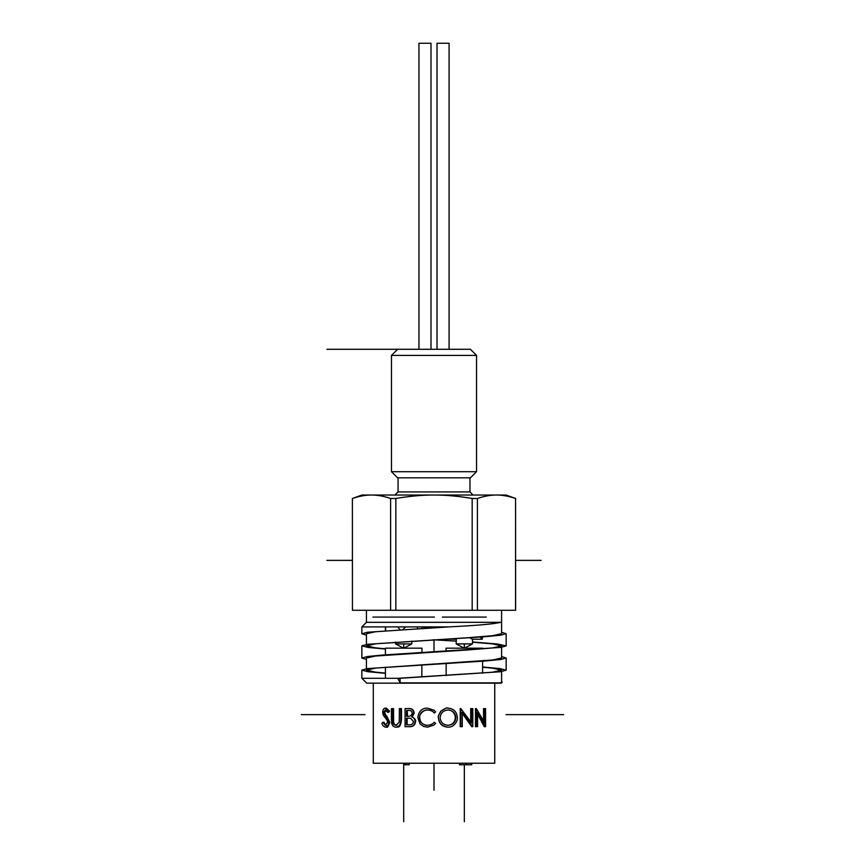 <?xml version="1.0" encoding="UTF-8"?>
<svg xmlns="http://www.w3.org/2000/svg" width="865" height="865" viewBox="0 0 865 865"><rect width="100%" height="100%" fill="white"/><g stroke="black" fill="none" stroke-linecap="round" stroke-linejoin="round"><path stroke-width="1.3" d="M476.55 355.407L470.43 349.287L397.597 349.287L391.467 355.407L476.55 355.407L476.55 471.706L391.467 471.706L391.467 355.407M476.55 471.706L470.43 477.826L397.597 477.826L391.467 471.706M449.076 349.287L449.076 43.25L437.02 43.25L437.02 349.287M430.997 349.287L430.997 43.25L418.952 43.25L418.952 349.287M385.422 654.837L385.422 648.177L421.958 648.177L421.958 652.621M459.434 763.222L459.434 764.779L471.717 764.779L471.717 763.222M471.479 763.222L471.479 764.779M466.019 763.222L466.019 764.779M460.126 763.222L460.126 764.779M404.82 763.222L404.82 764.779L409.221 764.779L409.221 763.222M405.88 763.222L405.88 764.779M476.388 726.687L477.588 726.687L477.588 712.49L485.579 726.687L485.579 708.608L484.638 708.608L484.638 722.837L476.388 708.608L476.388 726.687L475.458 726.687L475.458 708.608L476.388 708.608M483.535 720.653L483.535 708.608L484.638 708.608M477.588 714.112L484.249 726.687L485.373 726.687M460.796 726.687L462.278 726.687L462.278 712.49L472.809 726.687L472.809 708.608L471.501 708.608L471.501 722.837L460.796 708.608L460.796 726.687L460.212 726.687L460.212 708.608L460.796 708.608M470.679 721.648L470.679 708.608L471.501 708.608M461.661 712.49L471.674 726.687L472.517 726.687M447.735 725.292C452.384 724.935 454.904 722.383 455.304 717.636C455.401 715.247 453.455 709.916 447.735 710.003M448.038 710.003C443.258 710.424 440.631 712.998 440.134 717.723C440.653 722.405 443.291 724.924 448.038 725.292C452.795 724.935 455.379 722.383 455.779 717.636C455.336 712.922 452.763 710.381 448.038 710.003M438.49 717.734C438.025 716.469 438.944 714.209 441.226 710.965C445.313 708.349 447.562 707.408 447.962 708.154C453.757 708.619 456.882 711.776 457.325 717.636C458.05 718.729 455.585 727.303 448.102 727.151C442.242 726.492 439.031 723.356 438.49 717.734L438.393 717.734C437.863 716.663 438.76 714.404 441.064 710.965C445.043 708.349 447.248 707.419 447.659 708.154L447.962 708.154M448.102 727.151L447.8 727.151C442.101 726.654 438.966 723.508 438.393 717.734M427.591 708.154C421.168 707.905 418.53 712.382 417.827 717.539L420.109 723.983L423.472 726.416L427.624 727.151L434.014 725.032L435.646 723.356A96.188 0.843 36.5 0 0 434.198 722.286L434.187 722.286C433.062 723.929 430.867 724.935 427.602 725.292C427.169 725.681 419.914 724.935 419.439 717.669C419.903 712.89 422.585 710.338 427.494 710.003C430.813 710.252 433.051 711.246 434.198 713.02L434.187 713.02A96.88 0.854 143.2 0 0 435.646 711.927L434.014 710.241L427.591 708.154L434.014 710.241M427.624 727.151L434.014 725.032M419.439 717.669L419.752 717.669C420.055 722.513 422.726 725.054 427.743 725.292M427.634 710.003C424.337 709.311 418.574 714.533 419.752 717.669M407.145 710.468L408.583 710.468C410.637 710.284 411.837 711.171 412.194 713.128C411.61 715.539 410.064 716.577 407.545 716.263L407.145 710.468M407.145 718.112L410.702 718.328L413.535 721.551C412.919 724.059 411.297 725.151 408.68 724.827L407.145 724.827L407.145 718.112M408.68 724.827L406.55 724.827L406.55 718.112L407.534 718.112M407.545 716.263L406.55 716.263L406.55 710.468L408.583 710.468M409.578 726.687L405.069 726.687L405.069 708.608L408.302 708.608C411.481 708.403 413.297 709.895 413.751 713.095L411.751 716.934C413.881 717.691 415.005 719.237 415.103 721.551C414.692 724.892 412.843 726.6 409.578 726.687L410.118 726.687C413.308 726.6 415.114 724.892 415.524 721.551L415.103 721.551M408.302 708.608L408.864 708.608C411.967 708.403 413.751 709.895 414.194 713.095L412.237 716.934C415.027 718.729 416.119 720.264 415.524 721.551M391.423 719.529L391.423 708.608L392.645 708.608L392.699 721.843C392.807 723.8 393.899 724.957 395.997 725.292L399.219 722.243L399.381 708.608L400.765 708.608L400.765 719.529C401.014 723.918 399.446 726.459 396.062 727.151C393.845 727.13 392.386 725.865 391.661 723.335L391.423 719.529M392.645 708.608L393.553 708.608L393.607 721.843C393.932 724.059 395.002 725.205 396.83 725.292M396.062 727.151L396.894 727.151C397.424 726.33 400.419 729.411 401.49 719.529L401.49 708.608L400.765 708.608M392.699 721.843L393.607 721.843M385.303 727.151C383.152 726.178 382.06 724.859 382.027 723.194A83.44 35.054 -18.1 0 1 382.892 722.286L385.303 725.292L387.628 722.232L387.196 720.459L383.271 715.117L382.676 712.371C382.806 709.722 383.703 708.316 385.379 708.154L388.59 711.203A96.22 42.396 153.5 0 0 387.574 712.317L385.26 710.003L383.628 712.295L388.753 722.253C388.45 725.281 387.304 726.914 385.303 727.151L386.374 727.151C387.433 727.887 388.558 726.254 389.737 722.253L388.753 722.253M382.892 722.286L384.017 722.286C385.098 724.762 385.887 725.767 386.374 725.292M385.877 716.425L386.936 716.425L389.737 722.253M384.352 714.631L385.444 714.631L386.936 716.425M383.628 712.295L384.73 712.295L385.444 714.631M386.331 710.003L384.73 712.295M387.574 712.317L388.59 712.317A95.626 42.731 153 0 1 389.585 711.203L388.59 711.203M385.379 708.154L386.439 708.154L389.585 711.203M373.28 683.155L373.28 763.222L494.737 763.222L494.737 683.155M446.059 651.291L446.059 648.177L482.594 648.177L482.594 648.88M352.444 610.279L352.39 498.489L352.444 610.279L390.612 610.279L390.612 498.489L395.846 498.489C409.761 496.132 422.488 494.985 434.014 495.039C445.54 494.985 458.255 496.132 472.182 498.489L477.404 498.489C484.368 496.132 490.725 494.985 496.488 495.039C502.251 494.985 508.62 496.132 515.572 498.489L515.626 610.279L477.404 610.279L477.404 498.489M395.846 498.489L395.846 610.279L472.182 610.279L472.182 498.489M515.572 610.279L515.572 498.489M472.182 610.279L477.404 610.279M352.444 498.489C359.407 496.132 365.765 494.985 371.528 495.039C377.291 494.985 383.649 496.132 390.612 498.489M390.612 610.279L395.846 610.279M399.998 678.311L397.716 678.311L400.203 682.863L399.998 678.311L500.64 671.727L506.155 670.191L500.002 668.591L482.594 666.98M397.943 678.301L492.412 672.235L501.592 670.202L492.672 668.191L482.594 667.229M366.436 659.444L361.862 658.049L367.333 656.535L382.903 655.021L500.64 647.431L506.155 645.906L497.191 643.96L472.485 642.003M456.169 641.041L433.981 639.83M366.436 635.148L361.862 633.764L367.333 632.25L448.751 626.898C477.556 625.438 494.78 623.924 500.435 622.324L501.592 622.324L501.592 633.677L492.726 635.688L468.138 637.71L367.398 644.306L361.862 645.831L368.014 647.431L385.422 649.042M366.436 668.732L366.436 658.049L375.356 656.038L467.576 649.972L492.412 647.95L501.592 645.917L492.672 643.895L472.485 642.176M456.169 641.127L433.311 639.797M366.436 644.447L366.436 633.764L375.356 631.753L447.811 626.898M501.592 671.586L501.592 682.269L500.781 682.863L400.203 682.863M385.422 673.089L375.291 672.127L366.436 670.115L375.68 668.072L492.726 659.973L501.592 657.973L501.592 647.29M434.706 651.94L433.96 651.896M385.422 648.804L375.291 647.831L366.436 645.831L375.68 643.787L485.168 636.705L500.705 635.191L506.155 633.688L506.155 645.906M434.706 627.644L421.958 626.92L421.958 628.336M500.781 682.863L502.187 682.269L501.592 681.501M421.958 626.963L433.43 627.579M501.592 632.293L506.155 633.688M501.592 656.589L506.155 657.973L500.705 659.487L485.157 661.001L367.398 668.591L361.862 670.115L368.014 671.727L385.422 673.338M502.154 682.301L501.3 683.155L366.728 683.155L361.862 678.301L397.716 678.301M352.39 498.489L361.862 495.039L506.155 495.039L515.626 498.489M491.525 495.039L434.014 495.039M371.528 495.039L367.593 495.039M385.422 667.153L385.422 678.301L361.862 678.301L361.862 670.115M448.751 626.898L361.862 626.898L361.862 633.764M361.862 626.898L366.436 622.324L501.592 622.324L501.592 610.279M469.89 637.743L472.312 639.235L482.205 639.235L480.226 637.073M482.594 636.899L482.205 639.235M446.21 639.105L456.169 639.235M464.202 648.177L456.169 643.895L456.342 638.532M456.169 643.895L472.485 643.895L472.485 639.235M405.685 626.898L403.004 629.406M417.298 628.596L417.849 626.898M399.965 629.59L397.684 626.898M385.52 626.898L385.693 630.52M403.577 648.177L395.532 643.895L411.859 643.895L411.859 641.052M434.014 626.898L434.014 627.687L434.014 626.898M434.014 639.754L434.014 651.983L434.014 639.754M326.894 560.369L352.444 560.369M515.626 560.369L541.122 560.369M397.597 349.287L326.894 349.287L397.597 349.287M464.332 643.895L464.332 648.177L464.332 643.895M486.292 617.08L442.361 617.08M464.332 821.75L464.332 764.779M563.666 714.641L506.057 714.641M301.334 714.641L364.987 714.641M403.696 643.895L403.696 648.177L403.696 643.895M434.414 617.08L372.977 617.08M403.696 821.75L403.696 763.222M434.014 790.264L434.014 763.222M487.568 683.155L482.594 683.155M421.861 683.155L380.459 683.155M400.765 719.529L401.49 719.529M392.645 719.442L393.553 719.442M398.062 477.826L398.062 491.925L469.965 491.925L473.068 495.039M421.861 664.742L421.861 676.927M446.156 663.401L446.156 675.576M482.594 661.195L482.594 673.165M469.965 477.826L469.965 491.925M398.062 491.925L394.948 495.039M361.862 645.831L361.862 658.049M506.155 657.973L506.155 670.191M366.436 622.324L366.436 610.279M464.451 648.177L472.485 643.895M395.532 643.895L395.532 642.09M403.814 648.177L411.859 643.895M385.422 626.898L385.422 630.542"/></g></svg>
